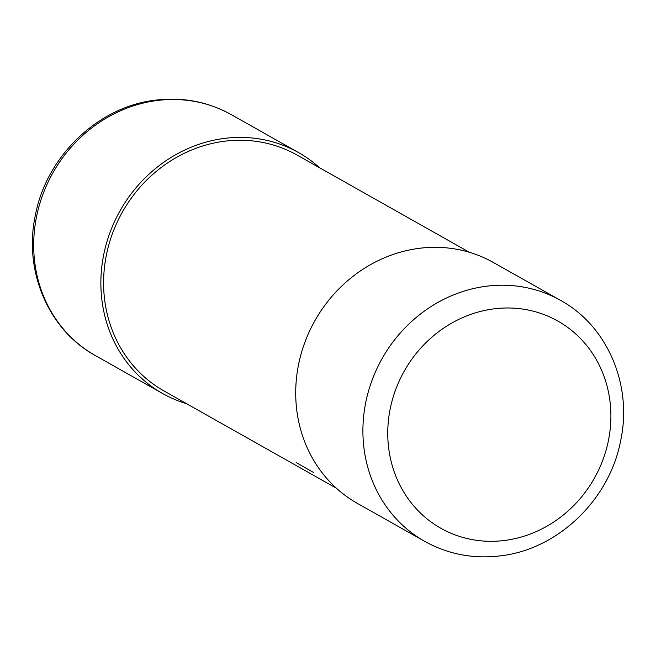 <?xml version="1.0" encoding="UTF-8"?>
<svg xmlns="http://www.w3.org/2000/svg" width="656" height="656" viewBox="0 0 656 656"><rect width="100%" height="100%" fill="white"/><g stroke="black" fill="none" stroke-linecap="round" stroke-linejoin="round"><path stroke-width="0.98" d="M336.372 488.203L164.041 390.984A135.423 124.189 -60.6 0 1 107.609 249.518A135.423 124.189 -60.6 0 1 224.59 141.22A135.423 124.189 -60.6 0 1 297.119 155.095L469.45 252.314M313.552 472.476L296.118 462.554M419.307 248.312A138.318 126.846 -60.6 0 1 493.386 262.49L560.568 300.391A138.318 126.846 119.4 0 0 486.49 286.213A138.318 126.846 119.4 0 0 366.999 396.831A138.318 126.846 119.4 0 0 424.645 541.331L357.454 503.431A138.318 126.846 -60.6 0 1 299.808 358.93A138.318 126.846 -60.6 0 1 419.307 248.312M319.628 167.797A138.318 126.846 119.4 0 0 298.546 152.569A138.318 126.846 119.4 0 0 224.467 138.4A138.318 126.846 119.4 0 0 104.968 249.009A138.318 126.846 119.4 0 0 162.614 393.51A138.318 126.846 119.4 0 0 186.55 403.686M494.066 308.837A118.974 109.109 119.4 0 0 387.876 438.757A118.974 109.109 119.4 0 0 504.587 540.462A118.974 109.109 119.4 0 0 610.769 410.541A118.974 109.109 119.4 0 0 494.066 308.837M231.355 114.669C207.993 101.729 182.77 96.883 155.702 100.13C98.179 106.518 46.568 156.112 35.408 215.037C23.247 270.469 48.257 329.919 95.432 355.609A138.318 126.846 -60.6 0 1 37.786 211.109A138.318 126.846 -60.6 0 1 157.276 100.491A138.318 126.846 -60.6 0 1 231.355 114.669L298.546 152.569M424.645 541.331C448.007 554.271 473.23 559.117 500.298 555.87C557.821 549.482 609.432 499.888 620.592 440.963C632.753 385.531 607.743 326.081 560.568 300.391M162.614 393.51L95.432 355.609"/></g></svg>
